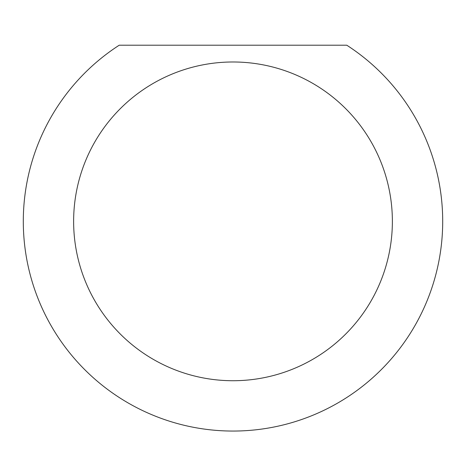 <?xml version="1.0" encoding="UTF-8"?>
<svg xmlns="http://www.w3.org/2000/svg" width="466" height="466" viewBox="0 0 466 466"><rect width="100%" height="100%" fill="white"/><g stroke="black" fill="none" stroke-linecap="round" stroke-linejoin="round"><path stroke-width="0.7" d="M392.372 221.356A159.372 159.372 0 0 0 233 61.984A159.372 159.372 0 0 0 73.628 221.356A159.372 159.372 0 0 0 233 380.728A159.372 159.372 0 0 0 392.372 221.356M346.78 45.208A209.7 209.7 0 0 1 233 431.056A209.7 209.7 0 0 1 119.22 45.208L346.78 45.208"/></g></svg>
